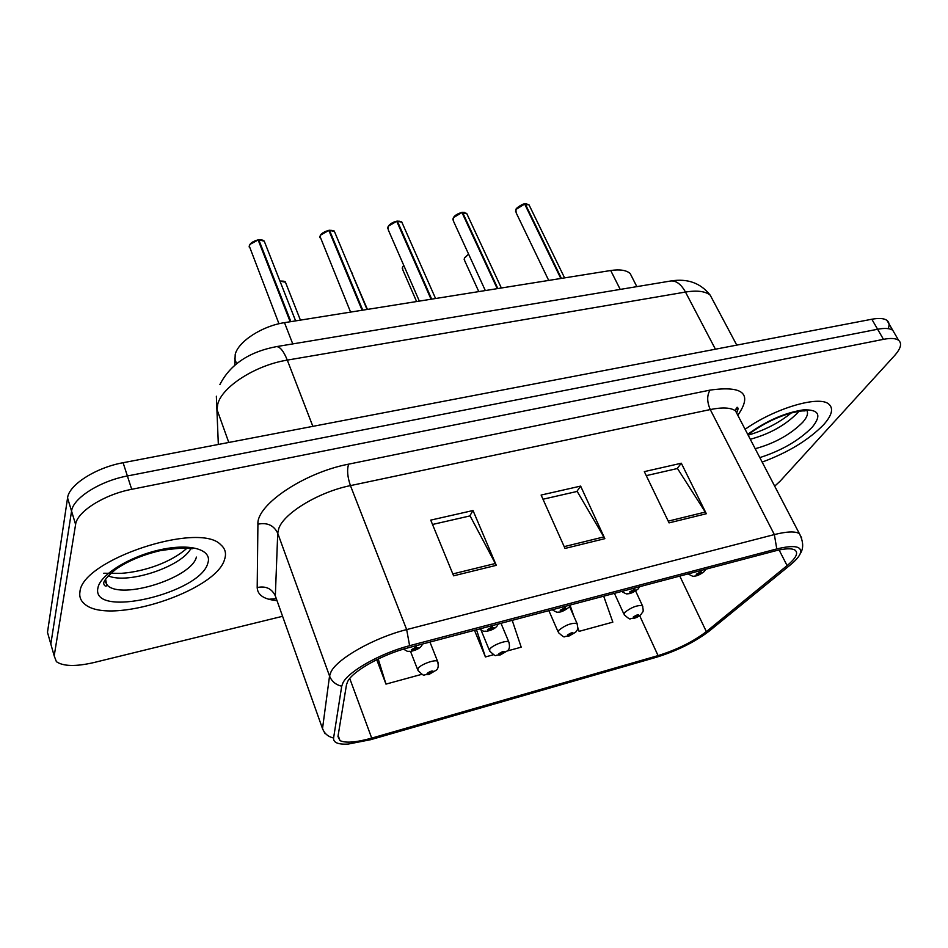 <?xml version="1.0" encoding="UTF-8"?>
<svg xmlns="http://www.w3.org/2000/svg" width="948" height="948" viewBox="0 0 948 948"><rect width="100%" height="100%" fill="white"/><g stroke="black" fill="none" stroke-linecap="round" stroke-linejoin="round"><path stroke-width="1.42" d="M234.749 365.193L235.222 354.327C238.398 341.387 262.264 325.922 284.495 322.664L610.713 270.512C619.826 269.173 626.296 270.156 630.159 273.486L632.79 278.676M79.952 591.836C79.146 596.612 80.604 600.594 84.348 603.758C108.143 626.367 216.369 591.303 224.593 559.32C226.572 553.478 225.28 548.619 220.742 544.745C199.341 521.175 81.789 559.818 79.952 591.836C79.146 596.612 80.604 600.594 84.348 603.758C108.143 626.367 216.369 591.303 224.593 559.32C226.572 553.478 225.28 548.619 220.742 544.745C199.341 521.175 81.789 559.818 79.952 591.836M762.168 462.091C788.144 452.492 808.656 440.002 823.729 424.609C832.012 415.248 833.719 408.41 828.813 404.121C819.238 395.138 774.54 408.351 745.104 429.29C774.54 408.351 819.238 395.138 828.813 404.121C833.719 408.41 832.012 415.248 823.729 424.609C808.656 440.002 788.144 452.492 762.168 462.091M347.762 681.339C353.213 670.746 382.672 654.31 408.315 647.768L774.753 551.013C784.707 548.454 791.402 548.122 794.839 549.994C798.726 552.838 796.142 558.04 787.101 565.601L706.355 631.617C693.154 641.701 677.05 649.688 658.066 655.601L371.711 738.113C356.116 742.462 345.534 743.291 339.976 740.589L337.962 736.537L346.506 684.622L347.762 681.339M343.069 682.596L341.718 686.198L333.589 738.018C333.21 742.628 338.116 744.642 348.307 744.05L370.68 739.689L656.514 657.225C677.287 650.755 694.908 641.997 709.388 630.965L790.217 565.008C795.384 560.778 798.69 557.08 800.136 553.905C802.695 546.285 794.91 544.626 776.779 548.939L409.607 645.695C381.404 652.876 348.971 670.994 343.069 682.596M774.694 486.17L780.18 481.11L894.474 355.713C900.813 348.58 902.2 343.437 898.609 340.308L892.791 330.331C889.923 328.257 884.863 327.889 877.623 329.252L127.388 475.967C99.967 481.015 72.877 498.257 71.562 511.15L50.825 644.071L52.282 649.202M646.263 475.635L677.488 468.502L706.331 513.733L681.328 463.228L644.332 471.63L669.063 522.881L706.331 513.733M677.097 468.596L681.328 463.228M432.525 524.469L470.078 515.89L496.29 565.328L473.016 510.522L430.736 520.12L453.606 575.815L496.29 565.328M469.746 515.961L473.016 510.522M542.991 499.229L577.202 491.42L604.848 538.665L580.626 486.099L541.118 495.057L565.008 548.442L604.848 538.665M576.834 491.502L580.626 486.099M898.609 340.308C895.765 338.258 890.717 337.938 883.465 339.337L131.701 489.31C104.197 494.489 76.966 511.719 75.603 524.469L54.19 655.874L56.394 661.68C63.303 666.42 75.852 666.705 94.03 662.522L282.575 616.295M376.735 659.678L385.978 684.112L421.896 674.301M577.735 628.287L579.098 631.356L612.835 622.137L603.698 596.174M474.486 630.29L485.412 656.952L493.505 654.736M507.381 650.944L521.199 647.176L512.216 620.336M485.412 656.952L476.512 629.756M385.978 684.112L378.216 658.955M579.098 631.356L577.83 627.695M573.931 616.425L570.198 605.618M888.169 328.636C889.662 324.998 889.271 322.261 886.996 320.436C884.117 318.303 879.057 317.912 871.816 319.239L123.098 462.719C95.76 467.637 68.813 484.902 67.569 497.937L47.483 632.34L48.964 637.542M886.996 320.436L892.791 330.331C889.923 328.257 884.863 327.889 877.623 329.252L127.388 475.967C99.967 481.015 72.877 498.257 71.562 511.15L50.825 644.071L54.19 655.874M264.978 243.032L264.267 241.219L258.745 239.773L258.413 240.638M250.225 244.24L258.152 239.974L290.183 321.763M416.089 645.707L415.674 647.283L411.325 649.736C412.404 651.11 414.738 650.494 418.341 647.875L415.982 647.2L415.295 648.159L416.243 648.432L413.458 649.463L415.674 647.283M415.982 647.2L416.622 645.576M258.828 239.88L290.882 321.645M428.745 674.478L433.686 671.646C432.726 670.402 430.522 671.006 427.074 673.447L429.278 674.004L429.942 673.127L429.065 672.902L431.696 671.919L429.562 673.921M429.669 672.428L429.942 673.127M429.278 674.004L428.342 674.609C421.884 674.099 425.972 677.927 417.985 670.556L417.867 668.624C420.071 664.667 435.002 659.109 437.561 661.266L438.035 662.451M429.776 672.369L430.06 673.092M335.154 233.196L334.466 231.561L329.418 230.246L329.086 230.992M320.768 234.997L328.861 230.435L362.1 310.257M492.308 625.585L491.787 627.149L487.462 629.567C488.267 630.977 490.507 630.384 494.169 627.789L492.083 627.066L491.325 628.038L492.154 628.323L489.488 629.33L491.787 627.149M492.083 627.066L492.806 625.455M329.513 230.352L362.764 310.162M402.545 223.775L401.893 222.294L397.271 221.109L396.939 221.749M388.49 226.122L396.738 221.299L431.056 299.236M565.079 606.376L564.475 607.929L560.185 610.299C560.742 611.744 562.875 611.176 566.584 608.604L564.759 607.846L563.93 608.817L564.664 609.114L562.081 610.109L564.475 607.929M564.759 607.846L565.553 606.246M397.378 221.204L431.696 299.141M467.317 214.734L466.689 213.407L462.138 212.885M453.559 217.578L461.96 212.506L497.25 288.654M634.639 588.009L633.963 589.549L629.697 591.896C630.029 593.353 632.067 592.82 635.824 590.272L634.236 589.478L633.347 590.438L633.987 590.758L631.486 591.742L633.963 589.549M634.236 589.478L635.101 587.89M462.565 212.423L497.854 288.559M529.612 206.048L529.031 204.863L524.825 204.377M516.139 209.366L524.671 204.057L560.813 278.499M701.2 570.435L700.454 571.964L696.223 574.275C696.342 575.756 698.297 575.246 702.077 572.722L700.714 571.893L699.778 572.853L700.323 573.184L697.906 574.144L700.454 571.964M700.714 571.893L701.639 570.317M525.251 203.974L561.406 278.404M500.117 654.95L505.094 652.117C504.383 650.849 502.274 651.43 498.778 653.847L500.734 654.452L501.456 653.575L500.674 653.326L503.21 652.366L501.006 654.369M501.184 652.911L501.456 653.575M500.734 654.452L499.714 655.068C493.624 654.464 497.949 658.457 489.749 651.169L489.772 649.131C492.273 645.233 506.398 639.876 508.78 641.891L509.23 642.969M501.291 652.864L501.575 653.539M568.456 636.238L573.481 633.43C572.983 632.126 570.969 632.683 567.425 635.077L569.144 635.729L569.938 634.84L569.25 634.591L571.703 633.631L569.416 635.658M569.665 634.236L569.938 634.84M569.144 635.729L568.053 636.357C562.46 635.729 566.56 639.699 558.431 632.612L558.621 630.456C565.008 625.23 571.134 622.86 576.988 623.346L577.415 624.317M569.76 634.176L570.044 634.816M633.963 618.309L639.011 615.513C638.715 614.185 636.783 614.719 633.205 617.101L634.71 617.776L635.551 616.899L634.947 616.627L637.329 615.69L634.97 617.705M634.71 617.776L633.548 618.416C628.429 617.8 632.245 621.675 624.234 614.814L624.59 612.574C630.977 607.467 636.902 605.132 642.377 605.571L642.791 606.447M236.585 363.7L234.642 358.439M292.766 343.911L284.495 322.664M620.217 289.401L610.713 270.512M276.674 600.582C264.006 599.397 257.512 595.048 257.192 587.547L257.915 524.185C256.387 504.846 304.249 472.578 348.639 464.153L710.016 390.114C706.853 395.458 706.935 401.94 710.265 409.56L350.44 485.613C319.049 491.882 284.08 512.975 278.819 528.391L277.728 533.226L275.335 595.913L277.243 601.293M710.016 390.114C743.149 385.504 752.546 393.716 738.184 414.75M738.433 416.468L735.518 410.875C730.861 407.545 722.435 407.107 710.265 409.56L774.35 534.577C786.71 531.484 795.052 531.141 799.342 533.558L801.676 538.002M325.081 733.705L322.51 728.621L329.549 676.007L331.006 671.859C337.464 658.457 374.448 637.613 406.668 629.591L409.607 645.695M341.718 686.198C335.793 684.823 331.729 681.422 329.549 676.007L277.728 533.226C273.865 525.334 267.265 522.312 257.915 524.185M257.192 587.547C265.748 585.757 271.803 588.542 275.335 595.913L322.51 728.621C324.489 733.634 328.186 736.762 333.589 738.018M776.779 548.939L774.35 534.577L406.668 629.591L350.44 485.613C347.442 476.939 346.838 469.781 348.639 464.153M883.465 339.337L871.816 319.239M131.701 489.31L123.098 462.719M75.603 524.469L67.569 497.937M658.066 655.601L639.651 615.619M706.355 631.617L679.799 576.088M787.101 565.601L779.102 549.97M371.711 738.113L349.753 678.495M603.935 536.888L564.202 546.629M495.413 563.479L452.824 573.919M705.383 512.038L668.221 521.139M713.571 301.5L710.194 295.148C705.359 291.226 697.124 290.195 685.475 292.055L287.291 360.11C255.782 365.075 221.868 386.808 217.756 404.18L217.045 409.666L228.788 442.467M312.852 426.351L287.291 360.11C283.713 351.234 280.134 346.731 276.532 346.613L275.809 346.731M47.483 632.34L50.825 644.071M735.731 409.216L737.627 407.344M268.794 599.255L276.306 598.65M216.357 396.228L218.336 444.47M219.889 384.592C230.174 364.482 249.051 351.827 276.532 346.613L671.006 280.952C676.41 280.691 681.233 284.4 685.475 292.055L715.42 349.208M736.762 345.119L710.194 295.148C700.643 283.037 687.584 278.309 671.006 280.952L669.869 281.141M258.152 239.974C253.472 240.993 250.509 243.02 249.277 246.053L278.973 323.766M258.804 239.82L261.672 239.951M286.059 283.784L285.455 282.231L279.968 281.118M279.944 281.058L283.286 281.141M104.636 580.757L107.48 585.426C122.304 600.06 191.923 577.557 196.378 557.08M108.191 575.839C127.779 584.584 181.269 566.786 190.809 548.643M207.849 563.088C212.53 549.793 190.963 543.014 160.544 549.698C130.172 556.192 100.239 574.583 97.94 587.796C90.451 619.281 200.656 593.341 207.849 563.088M328.861 230.435C324.346 231.442 321.396 233.433 320.021 236.419L350.594 312.105M329.489 230.293L332.001 230.4M396.738 221.299C392.377 222.259 389.438 224.214 387.933 227.165L388.348 230.044L419.348 301.108M397.342 221.157L399.558 221.239M461.96 212.506C457.742 213.442 454.815 215.374 453.191 218.289L453.5 221.239L485.329 290.562M462.529 212.376L464.496 212.435M524.671 204.057C520.582 204.969 517.679 206.865 515.937 209.745L516.139 212.767L548.702 280.43M525.216 203.927L526.946 203.974M352.478 273.664L351.281 271.768M403.789 265.452L402.509 267.324L402.817 269.907L416.599 301.547M402.912 266.554L403.765 265.404M468.62 254.183L464.473 258.093L464.698 260.759L478.799 291.605M464.733 257.619L468.585 254.1M750.295 439.268C769.705 433.994 785.501 425.154 797.695 412.747L798.844 411.361M755.201 448.712C774.646 443.368 790.514 434.54 802.802 422.216C807.625 416.622 808.739 412.451 806.167 409.702M759.822 457.6C781.638 450.584 799.105 440.453 812.235 427.192C821.975 415.106 818.989 409.335 803.276 409.892C784.837 412.736 766.316 420.876 747.711 434.314M636.843 286.64L630.159 273.486M736.596 412.949C738.326 409.418 738.456 407.545 736.999 407.332L735.518 410.875L799.342 533.558C803.489 541.663 803.75 548.442 800.136 553.905M339.976 740.589L338.14 735.482M249.158 246.966L249.265 245.982M295.622 320.886L264.267 241.219C263.651 240.211 261.814 239.726 258.745 239.773M403.528 649.119C409.678 652.805 406.621 650.802 410.603 651.406C415.911 650.281 419.502 648.515 421.398 646.109L422.666 643.976M249.288 245.899C249.976 243.304 252.903 241.302 258.069 239.868M300.421 320.128L285.455 282.231C285.526 281.449 283.689 281.046 279.921 281.011M429.954 642.045L437.561 661.266C438.699 665.603 438.332 668.53 436.459 670.035L429.041 674.419M410.531 651.418L417.523 669.359M105.56 579.157L106.934 585.651C105.512 586.551 104.47 585.959 103.794 583.873C103.036 581.539 107.029 576.692 115.751 569.321C127.684 561.109 142.437 554.9 160.022 550.693C194.53 545.444 189.505 550.231 193.297 548.276M103.747 573.256L121.297 573.339C145.388 571.597 171.849 561.82 186.792 548.359M319.843 237.604L319.997 236.336M367.042 309.475L334.466 231.561C334.869 230.921 333.186 230.494 329.418 230.246M479.546 628.951C485.755 632.743 482.816 630.681 486.608 631.273C491.313 630.408 494.738 628.737 496.882 626.249L498.293 624.009M320.033 236.253C320.531 233.955 323.458 231.987 328.778 230.34M387.696 228.598L387.922 227.07M435.57 298.513L401.893 222.294C401.988 221.666 400.447 221.275 397.271 221.109M552.21 609.765C555.955 612.029 557.874 612.799 557.957 612.088C560.493 612.515 564.179 610.915 569.025 607.265L570.542 604.931M387.945 227.01C389.142 224.392 392.045 222.448 396.643 221.192M452.883 219.924L453.168 218.182M501.362 288.002L466.689 213.407L462.458 212.328M621.675 591.434C625.455 593.673 627.363 594.432 627.41 593.709C629.887 594.041 633.418 592.5 638.016 589.087L639.639 586.694M453.203 218.123C454.222 215.753 457.102 213.845 461.854 212.411M515.558 211.582L515.949 209.579C515.333 208.276 523.829 203.133 524.564 203.962M564.593 277.894L529.031 204.863L525.133 203.879M688.13 573.884C691.945 576.111 693.877 576.858 693.948 576.111C696.567 576.254 699.932 574.772 704.068 571.668L705.786 569.227M367.433 309.415L351.258 271.732M500.994 623.298L508.78 641.891C509.977 646.204 509.586 649.143 507.595 650.707L500.426 654.878M481.063 630.124L489.298 650.091M403.741 265.357L402.521 267.158M402.26 268.663L402.497 267.218M569.606 606.613L576.988 623.346C578.659 630.847 577.344 629.022 575.72 632.186L568.764 636.167M548.88 610.654L558.005 631.629M468.573 254.076L464.484 257.927L464.176 259.622M635.646 591.007L642.377 605.571C644.083 613.024 642.791 611.187 641.038 614.423C639.094 616.295 636.843 617.563 634.271 618.226M614.434 593.341L623.831 613.937M747.996 434.848C761.114 424.858 775.428 417.594 790.916 413.044C805.527 409.714 802.79 411.444 805.421 410.733M748.15 435.144C764.598 430.321 778.96 422.915 791.248 412.961"/></g></svg>
